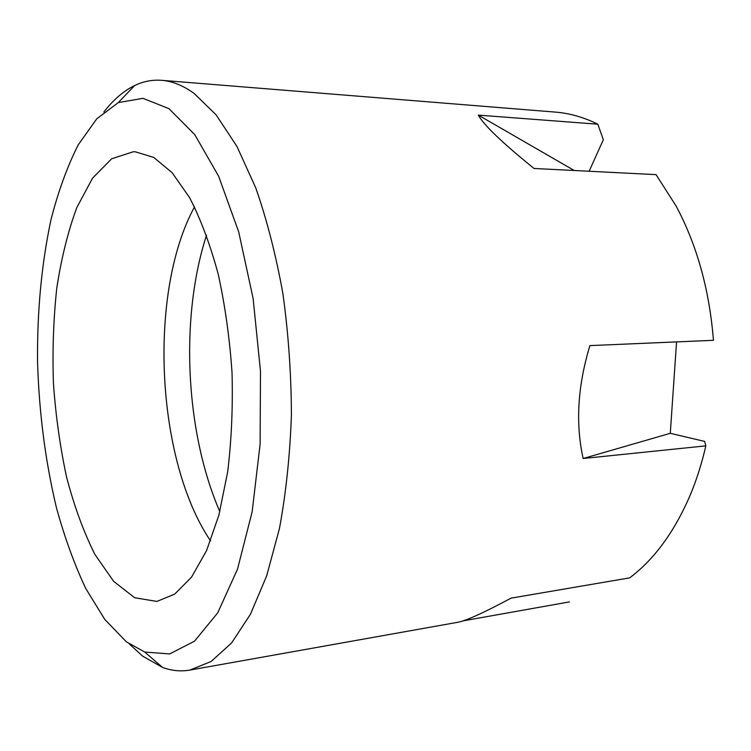 <?xml version="1.0" encoding="UTF-8"?>
<svg xmlns="http://www.w3.org/2000/svg" width="751" height="751" viewBox="0 0 751 751"><rect width="100%" height="100%" fill="white"/><g stroke="black" fill="none" stroke-linecap="round" stroke-linejoin="round"><path stroke-width="1.13" d="M206.534 235.176C179.771 317.607 185.272 432.135 219.818 511.619M569.427 601.908L463.048 620.87M583.152 458.504L670.286 433.318L704.663 441.419L705.827 445.869L583.152 458.504C575.388 423.489 577.641 385.864 589.92 345.61L713.45 340.316C709.423 289.848 696.966 245.079 676.088 206.009L656.055 174.636L534.036 168.468C502.372 142.859 483.794 125.079 478.321 115.119L574.233 170.496M103.863 112.021C113.204 99.864 123.455 91.049 134.607 85.558C143.234 81.38 152.237 79.634 161.596 80.319C172.326 81.136 183.197 85.53 194.227 93.518L216.175 114.941L237.016 146.567L255.744 187.853C266.896 219.771 275.955 255.058 282.911 293.707C288.422 333.575 291.257 373.989 291.416 414.937C289.989 455.266 286 493.116 279.456 528.479L266.699 575.764L250.449 614.243L231.618 642.931L211.144 661.471L189.928 670.07L457.641 622.307C465.855 620.88 483.663 612.816 511.074 598.134L629.667 577.866C654.102 559.523 674.22 532.112 690 495.632C696.506 480.18 701.781 463.592 705.827 445.869M589.131 171.256L603.344 139.733L597.824 124.206L478.321 115.119M126.318 641.767L104.83 619.481L85.745 588.502C74.33 564.226 64.548 537.256 56.4 507.573C45.36 461.198 39.08 412.646 37.55 361.907C37.081 311.243 41.577 263.751 51.049 219.433C58.259 191.355 67.308 166.506 78.188 144.896L96.804 118.771L118.301 102.596L142.962 98.334L168.919 108.632L194.734 134.598L218.635 176.213L238.705 231.928L253.115 298.494L260.484 371.125L260.118 444.123L252.148 511.769L237.513 569.145L217.715 612.863L194.509 641.185L169.66 653.924L144.699 652.046L126.318 641.767M189.928 670.07C180.681 671.647 171.557 670.774 162.563 667.442L142.587 656.111L129.425 644.048M597.824 124.206C583.724 117.259 569.624 113.223 555.515 112.115L161.596 80.319M133.265 151.768L135.321 151.805L153.702 157.4L172.12 172.683L189.646 197.71C200.62 219.01 210.111 244.385 218.128 273.824C225.018 305.066 229.646 337.959 232.021 372.496C232.97 407.098 231.515 440.274 227.647 472.032L218.916 515.036L206.6 550.539L191.552 577.125L174.692 594.107L156.921 601.429L134.673 597.749L113.636 581.34L94.823 554.304C83.605 531.83 74.189 506.108 66.586 477.148C60.108 446.995 55.724 415.707 53.424 383.273C52.345 350.764 53.462 319.091 56.757 288.262C61.31 258.457 67.966 231.608 76.743 207.708L92.551 178.165L111.655 158.79L133.265 151.768M194.509 206.882C147.834 292.674 155.87 460.016 210.562 540.936M670.286 433.318L676.557 341.902M144.699 652.046L162.563 667.442M118.301 102.596L134.607 85.558"/></g></svg>
